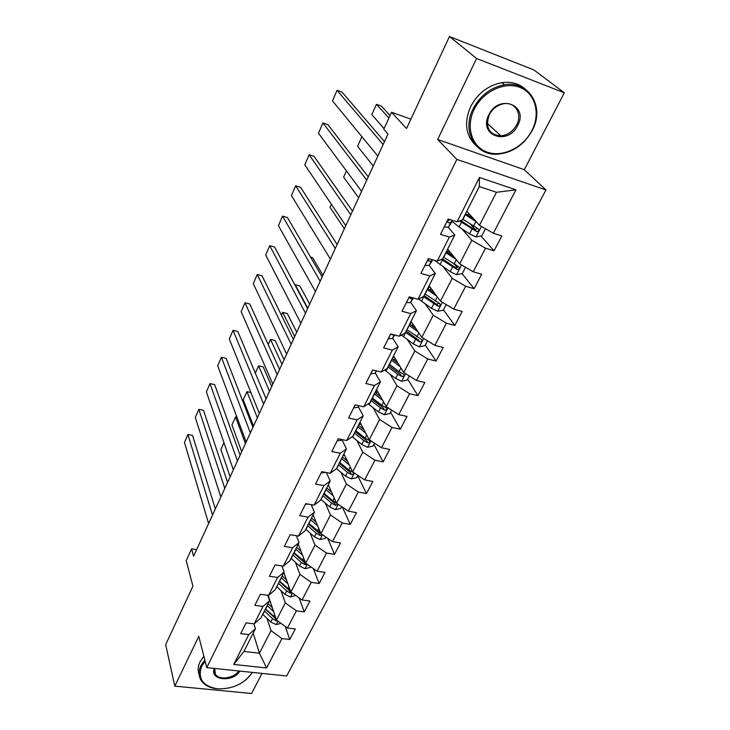 <?xml version="1.0" encoding="UTF-8"?>
<svg xmlns="http://www.w3.org/2000/svg" width="730" height="730" viewBox="0 0 730 730"><rect width="100%" height="100%" fill="white"/><g stroke="black" fill="none" stroke-linecap="round" stroke-linejoin="round"><path stroke-width="1.09" d="M564.336 92.819L533.94 69.98L449.461 36.5L476.599 58.491L437.653 139.485L456.861 159.414L545.967 189.955L524.295 169.707L564.336 92.819L476.599 58.491M456.861 159.414L206.763 667.631L286.671 675.98L545.967 189.955M206.763 667.631L198.779 636.305L174.817 686.145L251.558 693.5L262.024 673.407M174.817 686.145L165.664 644.617L192.939 586.19L186.223 560.594L191.598 548.851L193.587 556.187L387.986 134.019L383.779 129.228L391.545 112.274L406.528 128.498L449.461 36.5M466.817 211.198L479.482 225.324L496.464 192.282L479.3 186.552L462.409 219.912L457.062 221.801L448.174 219L440.491 234.357L449.351 237.077L437.215 261.139L428.391 258.539L420.945 273.412L429.742 275.94L417.98 299.254L409.22 296.836L402.011 311.254L410.744 313.599L399.346 336.202L390.65 333.957L383.651 347.936L392.329 350.108L381.27 372.026L372.638 369.955L365.858 383.505L374.463 385.522L363.732 406.783L355.163 404.876L348.584 418.025L357.125 419.878L346.704 440.528L338.2 438.766L331.812 451.532L340.29 453.239L330.179 473.286L321.738 471.671L315.533 484.072L323.947 485.642L314.119 505.123L305.742 503.636L299.711 515.69L308.06 517.123L298.506 536.057L290.202 534.698L284.335 546.414L292.62 547.719L283.331 566.133L275.082 564.901L269.388 576.289L277.61 577.476L268.567 595.388L260.391 594.266L254.843 605.352L263.001 606.429L254.204 623.858L246.092 622.845L240.69 633.631L248.784 634.598L233.728 664.446L266.596 667.968L259.424 653.204L271.031 630.629L266.988 618.328M457.062 221.801L479.437 177.463L515.973 189.818L493.334 233.226L501.866 235.918L494.046 250.81L481.006 236.046M266.596 667.968L281.926 638.567L289.755 639.507L295.294 628.968L287.447 627.992L296.389 610.837L304.273 611.877L309.967 601.055L302.056 599.969L311.245 582.348L319.192 583.498L325.032 572.384L317.076 571.188L326.511 553.084L334.513 554.344L340.518 542.919L332.497 541.605L342.206 522.99L350.263 524.377L356.441 512.624L348.365 511.192L358.348 492.047L366.46 493.562L372.811 481.481L364.671 479.911L374.946 460.219L383.122 461.862L389.656 449.424L381.462 447.727L392.037 427.461L400.259 429.24L406.993 416.447L398.735 414.603L409.621 393.726L417.916 395.66L424.842 382.483L416.529 380.485L427.743 358.987L436.093 361.076L443.229 347.498L434.861 345.345L446.422 323.18L454.817 325.434L462.181 311.436L453.75 309.118L465.667 286.269L474.126 288.697L481.718 274.261L473.232 271.761L485.532 248.191L494.046 250.81M437.215 261.139L442.718 258.803L454.763 235.014L448.257 227.286M462.017 228.937L471.79 240.27L459.672 263.831L447.663 249.03M454.763 235.014L449.351 237.077M485.532 248.191L471.79 240.27M473.232 271.761L459.672 263.831M417.98 299.254L423.637 296.49L435.308 273.431L429.167 265.373M443.347 266.979L452.217 278.322L440.473 301.161L429.085 285.731M435.308 273.431L429.742 275.94M465.667 286.269L452.217 278.322M453.75 309.118L440.473 301.161M399.346 336.202L405.132 333.035L416.447 310.679L410.643 302.302M425.115 303.817L433.246 315.223L421.849 337.37L411.045 321.355M416.447 310.679L410.744 313.599M446.422 323.18L433.246 315.223M434.861 345.345L421.849 337.37M381.27 372.026L387.183 368.486L398.16 346.796L392.676 338.127M407.349 339.532L414.832 351.011L403.781 372.51L393.534 355.948M398.16 346.796L392.329 350.108M427.743 358.987L414.832 351.011M416.529 380.485L403.781 372.51M363.732 406.783L369.754 402.896L380.421 381.845L375.229 372.902M390.039 374.171L396.974 385.741L386.243 406.619L376.516 389.546M380.421 381.845L374.463 385.522M409.621 393.726L396.974 385.741M398.735 414.603L386.243 406.619M346.704 440.528L352.846 436.312L363.193 415.863L358.284 406.665M373.185 407.805L379.627 419.467L369.207 439.743L359.99 422.195M363.193 415.863L357.125 419.878M392.037 427.461L379.627 419.467M381.462 447.727L369.207 439.743M330.179 473.286L336.411 468.769L346.467 448.904L341.85 439.515M356.778 440.464L362.783 452.226L352.654 471.927L343.912 453.941M346.467 448.904L340.29 453.239M374.946 460.219L362.783 452.226M364.671 479.911L352.654 471.927M314.119 505.123L320.443 500.305L330.215 481.006L326.374 472.556M340.81 472.191L346.412 484.063L336.557 503.207L328.281 484.82M330.215 481.006L323.947 485.642M358.348 492.047L346.412 484.063M348.365 511.192L336.557 503.207M298.506 536.057L304.912 530.975L314.411 512.205L311.217 504.603M325.261 503.043L330.489 515.006L320.917 533.63L313.07 514.86M314.411 512.205L308.06 517.123M342.206 522.99L330.489 515.006M332.497 541.605L320.917 533.63M283.331 566.133L289.81 560.795L299.054 542.545L296.389 535.711M310.113 533.046L315.013 545.109L305.697 563.222L298.269 544.096M299.054 542.545L292.62 547.719M326.511 553.084L315.013 545.109M317.076 571.188L305.697 563.222M268.567 595.388L275.119 589.813L284.116 572.055L281.889 565.914M295.367 562.246L299.957 574.391L290.887 592.012L283.851 572.566M284.116 572.055L277.61 577.476M311.245 582.348L299.957 574.391M302.056 599.969L290.887 592.012M254.204 623.858L260.82 618.055L269.58 600.763L267.727 595.269M280.995 590.661L285.302 602.889L276.469 620.044L268.138 595.333M269.58 600.763L263.001 606.429M296.389 610.837L285.302 602.889M287.447 627.992L276.469 620.044M233.728 664.446L243.911 651.452L255.427 628.722L253.885 623.812M253.201 633.111L259.424 653.204L243.911 651.452M255.427 628.722L248.784 634.598M281.926 638.567L271.031 630.629M410.908 119.127L391.545 112.274M196.616 549.617L191.598 548.851M515.973 189.818L496.464 192.282M479.3 186.552L479.437 177.463M493.334 233.226L479.482 225.324M289.755 639.507L285.248 626.404M304.273 611.877L299.127 597.879M319.192 583.498L313.279 568.533M334.513 554.344L327.724 538.32M350.263 524.377L342.443 507.195M366.46 493.562L357.709 475.695M383.122 461.862L373.897 444.406M400.259 429.24L390.55 412.222M417.916 395.66L407.678 379.116M397.75 363.065L395.249 359.023M436.093 361.076L425.307 345.044M412.797 326.429L412.213 325.562M454.817 325.434L443.466 309.949M438.894 303.716L438.338 302.959M474.126 288.697L462.063 273.659M457.19 267.6L455.018 264.89M475.686 230.023L470.832 224.521M437.653 139.485L524.295 169.707M208.616 523.547L184.471 442.462L187.911 434.514L192.537 435.418L187.911 434.514L212.503 515.115M215.35 508.929L192.537 435.418M272.29 607.652L268.12 603.637M273.622 611.603L267.171 605.517M281.123 623.411L276.132 624.588L270.839 621.987L262.736 614.277M230.142 476.799L220.88 449.498L223.955 442.681M275.821 618.118L265.483 608.856M264.415 610.955L272.546 618.657L276.177 620.856L277.446 620.755M276.177 620.856L275.356 618.429L265.373 609.076M205.112 661.134L201.717 666.235C197.492 678.416 202.593 685.935 217.038 688.792C232.541 689.312 244.34 683.846 252.434 672.403M252.635 672.421L245.736 680.123M217.868 688.874C210.14 688.189 204.592 685.415 201.234 680.552C198.478 676.108 198.377 671.144 200.942 665.65L204.82 659.984M199.144 674.557C197.584 670.614 197.876 666.39 200.002 661.891L203.862 656.233M239.823 671.08C233.326 682.796 209.081 680.424 214.337 668.415M214.675 668.452L215.405 674.255C219.182 680.515 234.047 678.38 238.756 670.97M474.153 109.427C465.43 127.075 471.908 146.967 487.302 152.168C502.578 157.634 523.164 147.688 531.851 130.661C540.757 113.725 535.455 93.294 519.87 87.39C504.412 81.212 482.649 91.697 474.153 109.427M532.179 130.606C523.985 144.96 512.442 152.825 497.541 154.194C475.54 155.937 461.479 131.272 473.095 108.852C480.203 95.493 490.679 87.463 504.521 84.771C529.433 80.181 545.1 107.675 532.179 130.606M488.863 114.838C498.718 93.477 529.077 105.074 517.707 125.46C508.043 146.21 477.931 135.543 488.863 114.838M516.658 124.885C522.479 114.309 515.426 101.926 504.238 103.669C497.668 104.764 492.677 108.469 489.237 114.802C485.094 127.64 489.009 134.676 500.972 135.908C507.761 135.105 512.989 131.436 516.658 124.885M475.951 145.571C465.649 135.607 463.878 122.622 470.649 106.635C477.712 93.321 488.142 85.328 501.921 82.645C511.201 81.413 519.003 83.576 525.299 89.124M220.834 497.02L195.302 417.46L198.825 409.329L203.478 410.296L198.825 409.329L224.813 488.379M227.568 482.384L203.478 410.296M233.354 469.837L206.38 391.891L209.984 383.579L214.666 384.601L240.097 455.191M237.423 460.986L209.984 383.579M286.507 579.912L282.182 575.861M236.94 417.231L235.553 416.949L245.444 443.566M287.921 583.808L281.26 577.686M295.732 595.47L290.348 596.994L284.983 594.366L276.707 586.683M241.694 451.724L231.948 424.933L235.553 416.949L236.931 417.204M290.339 590.488L279.526 581.107M278.431 583.27L286.735 590.944L290.421 593.152L292.036 592.833M290.421 593.152L289.564 590.771L279.362 581.436M301.116 551.442L296.626 547.336M250.901 392.53L246.95 391.663L257.343 417.733M302.603 555.265L295.732 549.106M310.633 566.672L310.223 567.466L304.948 568.661L299.51 565.996L291.051 558.35M253.502 426.074L243.263 399.83L246.95 391.663M305.268 562.109L293.953 552.628M292.83 554.846L301.308 562.483L305.049 564.71L306.938 564.089M305.049 564.71L304.145 562.356L293.725 553.066M246.174 441.978L217.704 365.748L221.391 357.244L226.108 358.33L252.927 427.333M250.363 432.899L221.391 357.244M305.432 504.248L308.671 504.156M259.332 413.417L229.293 339.012L233.062 330.316L237.807 331.466L266.076 398.762M263.612 404.11L233.062 330.316M321.063 473.022L325.206 472.337M272.819 384.126L241.146 311.655L245.006 302.749L249.779 303.972L279.563 369.48M277.218 374.581L245.006 302.749M316.136 522.196L311.454 518.044M271.706 386.535L263.174 366.871L258.593 365.821L269.516 391.298M317.705 525.956L310.597 519.742M325.936 537.088L325.279 538.375L319.95 539.552L314.438 536.851L305.788 529.241M320.634 532.955L308.763 523.364M307.613 525.646L316.282 533.247L320.087 535.482L322.158 534.479M320.087 535.482L319.129 533.174L308.48 523.93M258.593 365.821L255.308 373.121M331.584 492.157L326.702 487.941M284.07 359.689L275.11 340.509L270.511 339.395L281.972 364.243M333.236 495.834L325.872 489.574M341.676 506.675L340.746 508.472L335.362 509.64L329.768 506.912L320.926 499.338M327.889 485.596L328.628 485.587M336.466 503.007L332.862 500.862L323.992 493.298M322.806 495.643L331.666 503.207L335.535 505.452L337.625 503.928M335.535 505.452L334.523 503.189L323.636 493.991M270.511 339.395L268.211 344.496M347.48 461.278L342.361 457.007M296.718 332.214L287.328 313.535L282.702 312.358L294.719 336.557M349.223 464.882L341.576 458.568M357.864 475.385L356.651 477.739L351.203 478.889L345.527 476.124L336.493 468.605M343.155 455.438L344.615 455.383M338.419 464.8L347.48 472.319L351.413 474.573C353.366 474.527 353.922 473.806 353.083 472.392L348.712 469.91L339.632 462.391M351.413 474.573L350.345 472.365L339.213 463.221M282.702 312.358L281.433 315.168M363.841 429.541L358.476 425.188M309.675 304.091L299.829 285.95L295.166 284.7L307.777 308.206M365.693 433.054L357.718 426.676M374.517 443.201L373.003 446.13L367.5 447.271L361.742 444.47L352.198 436.75M358.85 424.44L361.085 424.294M354.479 433.082L363.75 440.555L367.747 442.818C369.791 442.745 370.329 441.978 369.362 440.509L365.018 438.073L355.729 430.609M367.747 442.818L366.615 440.664L355.236 431.585M380.713 396.901L375.047 392.457M322.934 275.292L312.613 257.708L310.569 257.133M382.657 400.323L374.335 393.871M391.654 410.077L389.829 413.618L384.263 414.731L378.423 411.902L368.221 403.891M375.211 392.603L378.03 392.211M370.995 400.46L380.485 407.869L384.546 410.151C386.69 410.032 387.21 409.22 386.106 407.714L381.79 405.314L372.282 397.914M384.546 410.151L383.359 408.052L371.716 399.036M398.105 363.33L392.101 358.777M400.159 366.652L391.426 360.1M409.311 375.968L407.139 380.148L401.509 381.252L395.587 378.377L384.628 370.019M393.47 359.863L395.341 358.877M387.995 366.889L397.713 374.234L401.847 376.525C404.091 376.361 404.584 375.503 403.334 373.961L399.054 371.606L389.318 364.261M401.847 376.525L400.597 374.481L388.67 365.548M416.054 328.792L409.658 324.102M418.226 331.995L409.028 325.334M427.488 340.828L424.97 345.691L419.276 346.777L413.262 343.866L401.409 335.07M344.35 228.773L330.042 207.338L331.402 204.318M411.939 325.808L412.943 324.175M405.497 332.323L419.659 341.895C422.004 341.686 422.478 340.782 421.064 339.204L406.856 329.622M411.51 322.04L410.734 321.957M419.659 341.895L418.336 339.924L406.126 331.073M434.624 293.241L427.743 288.377M436.905 296.334L427.169 289.518M446.231 304.611L443.338 310.204L437.571 311.263L431.466 308.315L418.546 298.981M358.631 197.766L343.629 177.18L346.44 170.948M423.373 296.617L438.1 306.262C440.427 305.943 440.874 305.003 439.433 303.434L424.924 293.935M430.244 287.31L428.364 287.155M439.068 303.288L436.613 304.319L424.103 295.568M453.85 256.65L446.377 251.576M456.259 259.624L445.857 252.607M465.548 267.271L462.263 273.622L456.433 274.662L450.227 271.67L434.615 260.373M373.267 165.975L357.563 146.292L361.898 136.674M441.23 259.433L457.144 269.534C459.416 269.096 459.836 268.12 458.394 266.587L443.548 257.161M449.57 251.376L446.505 251.321M457.975 266.413L455.447 267.627L442.508 258.885M337.132 440.902L341.339 440.245L341.795 439.506M286.653 354.077L253.283 283.66L257.225 274.544L262.034 275.83L293.396 339.432M291.17 344.277L257.225 274.544M353.676 407.851L357.864 407.331L358.886 405.707M300.851 323.235L265.702 254.998L269.744 245.663L274.58 247.023L307.595 308.607M305.487 313.179L269.744 245.663M370.703 373.815L374.882 373.441L376.516 370.886M315.433 291.58L278.413 225.652L282.556 216.098L287.428 217.531L322.158 276.971M320.187 281.26L282.556 216.098M388.25 338.747L392.402 338.537L394.72 335.006M330.398 259.068L291.434 195.594L295.677 185.803L300.587 187.318L337.114 244.486M335.289 248.465L295.677 185.803M391.472 334.176L392.192 334.842L393.726 334.751M406.327 302.621L410.461 302.576L413.189 298.387M345.783 225.679L304.784 164.797L309.128 154.769L314.064 156.366L352.48 211.125M350.801 214.775L309.128 154.769M409.776 296.991L410.379 298.625L412.879 297.849M424.97 265.373L429.076 265.501L431.622 261.705M361.587 191.351L318.453 133.234L322.916 122.959L327.88 124.638L368.267 176.843M366.743 180.155L322.916 122.959M429.194 258.776C428.099 259.935 428.072 260.774 429.094 261.285L431.384 260.902L432.242 259.67M444.196 226.948L448.275 227.267L450.62 223.882M377.83 156.074L332.478 100.886L337.041 90.337L342.051 92.117L384.491 141.602M383.14 144.549L337.041 90.337M450.957 219.876L449.589 219.748C447.609 220.624 447.216 221.637 448.393 222.778L450.656 222.522L452.272 220.287M476.343 221.82L465.12 214.556M473.816 219L465.585 213.635M390.03 115.577L381.315 106.042L376.479 104.326L388.907 118.023M485.486 228.745L481.773 235.918L475.878 236.931L469.572 233.892L459.06 227.003L451.961 221.199M384.08 128.571L371.826 114.637L376.479 104.326M459.425 220.962L476.772 231.656C478.989 231.109 479.382 230.087 477.94 228.59L462.738 219.255M466.652 211.518L467.218 211.636M468.687 213.279L468.842 214.082L467.173 214.702M477.466 228.38L474.865 229.804L460.694 220.515M276.259 624.561L278.011 621.157M265.62 608.984L267.317 605.644M268.476 596.337L268.238 596.802M262.873 614.414L264.552 611.092M273.622 616.558L274.635 614.587M270.839 621.987L272.546 618.657M290.485 596.967L292.456 593.134M279.672 581.244L281.406 577.813M276.852 586.811L278.577 583.407M287.839 588.781L288.943 586.637M284.983 594.366L286.735 590.944M305.085 568.624L307.293 564.336M294.099 552.756L295.878 549.234M291.197 558.477L292.976 554.973M302.448 560.266L303.643 557.93M299.51 565.996L301.308 562.483M305.824 503.645L305.505 504.302M321.82 471.689L321.127 473.077M320.078 539.525L322.541 534.752M308.918 523.492L310.743 519.879M305.934 529.369L307.759 525.773M317.45 530.966L318.745 528.438M314.438 536.851L316.282 533.247M335.499 509.613L338.218 504.33M324.138 493.425L326.027 489.711M321.081 499.466L322.952 495.77M332.862 500.862L334.267 498.115M329.768 506.912L331.666 503.207M351.34 478.862L354.333 473.049M339.797 462.519L341.731 458.695M344.131 454.398L343.602 455.438M336.649 468.733L338.574 464.928M348.712 469.91L350.227 466.945M345.527 476.124L347.48 472.319M367.637 447.244L370.922 440.865M355.884 430.737L357.882 426.804M360.219 422.643L359.297 424.459M352.654 437.124L354.634 433.219M365.018 438.073L366.652 434.888M361.742 444.47L363.75 440.555M384.4 414.704L387.995 407.732M372.446 398.042L374.499 393.99M376.762 389.975L375.421 392.612M369.115 404.612L371.159 400.587M381.79 405.314L383.542 401.892M378.423 411.902L380.485 407.869M401.655 381.224L405.57 373.623M389.482 364.389L391.599 360.228M393.789 356.359L392.43 359.05M386.06 371.159L388.159 367.017M399.054 371.606L400.943 367.92M395.587 378.377L397.713 374.234M419.421 346.75L423.674 338.492M407.03 329.75L409.202 325.452M411.182 322.012L409.995 324.366M403.507 336.712L405.661 332.451M416.83 336.886L418.856 332.935M413.262 343.866L415.443 339.596M437.717 311.236L442.334 302.275M425.106 294.062L427.342 289.637M428.811 287.219L428.09 288.642M421.465 301.234L423.692 296.845M435.144 301.116L437.316 296.891M431.466 308.315L433.72 303.908M436.613 304.319L438 306.226M456.579 274.635L461.579 264.944M443.721 257.288L446.03 252.726M439.98 264.68L442.27 260.154M454.024 264.26L456.341 259.725M450.227 271.67L452.554 267.134M455.447 267.627L456.916 269.461M338.291 438.785L337.196 440.966M341.713 439.487L341.339 440.245M355.245 404.894L353.74 407.906M358.704 405.661L357.864 407.331M372.72 369.973L370.776 373.87M376.196 370.813L374.882 373.441M390.732 333.984L388.314 338.82M394.237 334.887L392.402 338.537M391.855 334.276L392.22 334.842M409.311 296.864L406.4 302.695M413.39 297.986L412.934 298.889M412.696 298.114L410.461 302.576M409.612 297.53L410.379 298.625M428.483 258.566L425.033 265.446M432.589 259.78L431.384 262.161M431.384 260.902L429.076 265.501M428.327 260.3L429.094 261.285M448.266 219.027L444.26 227.021M452.399 220.332L450.41 224.293M450.656 222.522L448.275 227.267M447.654 221.902L448.393 222.778M476.024 236.903L481.426 226.428M462.92 219.374L465.302 214.675M459.06 227.003L461.424 222.331M473.487 226.245L475.896 221.537M469.572 233.892L471.972 229.211M474.865 229.804L476.407 231.556M215.405 674.255L214.337 670.158M501.921 82.645L504.521 84.771M500.972 135.908L487.266 123.397M430.216 290.157L431.083 288.45M436.723 304.373L438.1 306.262M448.913 253.328L449.78 251.631M455.712 267.746L457.144 269.534M391.827 334.267L392.192 334.842M468.195 215.359L468.733 214.291M475.276 229.968L476.772 231.656"/></g></svg>
